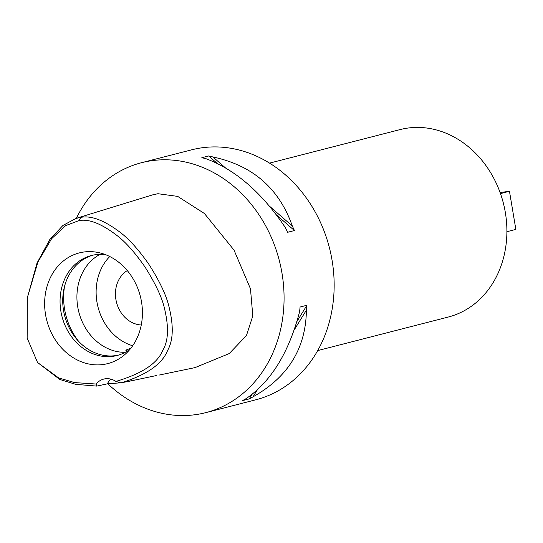 <?xml version="1.0" encoding="UTF-8"?>
<svg xmlns="http://www.w3.org/2000/svg" width="543" height="543" viewBox="0 0 543 543"><rect width="100%" height="100%" fill="white"/><g stroke="black" fill="none" stroke-linecap="round" stroke-linejoin="round"><path stroke-width="0.81" d="M115.89 381.41A19.358 16.358 -104.4 0 0 103.706 379.095A19.358 16.358 -104.4 0 0 96.104 384.037L74.581 382.584L58.664 377.928L37.535 362.486L27.15 338.051L27.36 297.652L37.915 261.977L51.578 238.744L65.71 225.596L78.871 220.628C89.004 218.625 102.077 223.872 118.089 236.361C126.315 242.891 135.255 253.045 144.9 266.83C155.536 283.69 162.072 297.605 164.515 308.573C168.961 327.144 168.398 341.018 162.832 350.194C157.592 363.369 141.94 373.774 115.89 381.41L120.98 382.896L132.302 380.534L123.512 382.367M84.117 251.972A57.144 48.3 -104.4 0 0 45.551 314.621A57.144 48.3 -104.4 0 0 102.953 364.536A57.144 48.3 -104.4 0 0 126.241 353.289A57.144 48.3 -104.4 0 0 140.318 296.234A57.144 48.3 -104.4 0 0 100.482 253.031A57.144 48.3 -104.4 0 0 84.117 251.972M96.104 384.037L96.756 386.107L107.365 383.84A19.358 16.358 75.6 0 1 110.833 379.129M27.36 297.652L37.019 263.07L49.8 239.551L62.927 225.467L75.85 218.462L80.9 217.356C91.529 215.306 105.009 220.607 121.354 233.252C129.75 239.877 138.777 250.011 148.443 263.654C159.296 280.5 166.117 294.761 168.914 306.435C173.74 325.617 173.326 340.237 167.672 350.303C162.35 364 146.786 374.867 120.98 382.896M96.756 386.107L75.647 384.329L59.757 379.455L37.535 362.486M120.682 382.801L107.365 383.84M195.032 367.611L229.261 353.554L246.454 335.54L252.807 315.917L250.472 288.801L234.026 250.106L204.412 213.501L177.676 196.39L157.945 193.708L152.468 194.917L75.85 218.462M76.359 218.313A129.03 109.068 75.6 0 1 141.567 162.696A129.03 109.068 75.6 0 1 152.407 160.592A129.03 109.068 75.6 0 1 280.792 266.891A129.03 109.068 75.6 0 1 205.777 412.646A129.03 109.068 75.6 0 1 194.937 414.743A129.03 109.068 75.6 0 1 107.86 383.833M205.777 412.646L255.862 399.777A129.03 109.068 -104.4 0 0 330.877 254.022A129.03 109.068 -104.4 0 0 202.491 147.723A129.03 109.068 -104.4 0 0 191.652 149.827L141.567 162.696M249.305 398.881L242.456 400.639A129.03 109.068 -104.4 0 0 246.203 398.562C271.025 381.559 288.808 352.665 299.553 311.892A129.03 109.068 -104.4 0 0 300.082 307.026L306.931 305.268A129.03 109.068 75.6 0 1 306.401 310.134C305.885 348.28 288.095 377.175 253.045 396.804A129.03 109.068 75.6 0 1 249.305 398.881L252.128 394.286M294.428 230.544L287.58 232.302A129.03 109.068 -104.4 0 0 285.482 227.788C262.059 192.819 235.587 169.796 206.069 158.726A129.03 109.068 -104.4 0 0 201.806 157.714L208.655 155.956A129.03 109.068 75.6 0 1 212.91 156.968C252.665 165.411 279.136 188.435 292.324 226.031A129.03 109.068 75.6 0 1 294.428 230.544L276.312 214.797M317.703 350.581L448.179 317.064A96.776 81.803 -104.4 0 0 504.44 207.752A96.776 81.803 -104.4 0 0 408.146 128.026A96.776 81.803 -104.4 0 0 400.015 129.607L269.545 163.124M127.286 270.584A29.03 24.537 -104.4 0 0 116.514 302.349A29.03 24.537 -104.4 0 0 141.261 324.992M132.682 345.755A51.612 43.623 75.6 0 1 98.025 307.1A51.612 43.623 75.6 0 1 109.761 256.527M130.822 348.273L125.711 350.147L127.3 351.145M100.068 254.362A51.612 43.623 -104.4 0 0 78.823 312.035A51.612 43.623 -104.4 0 0 125.229 352.326M156.235 375.58L127.836 381.559M78.667 341.391A61.291 51.809 75.6 0 1 64.536 286.385M118.388 355.129A51.612 43.623 75.6 0 1 115.394 355.651A51.612 43.623 75.6 0 1 64.217 313.935A51.612 43.623 75.6 0 1 92.717 255.203M105.58 254.674A51.612 43.623 -104.4 0 0 95.711 254.681A51.612 43.623 -104.4 0 0 91.373 255.522A51.612 43.623 -104.4 0 0 61.366 313.82A51.612 43.623 -104.4 0 0 112.727 356.344A51.612 43.623 -104.4 0 0 117.057 355.502A51.612 43.623 -104.4 0 0 129.913 349.393M500.096 192.527L509.47 191.285L515.85 229.404L506.897 231.705M509.47 191.285L500.476 193.593M296.858 321.632L306.931 305.268M253.045 396.804L257.334 389.84M294.075 330.158L306.401 310.134M217.336 163.504L208.655 155.956M292.324 226.031L269.192 205.912M225.576 167.984L212.91 156.968M80.9 217.356L78.871 220.628M158.977 375.098L195.317 367.55"/></g></svg>

